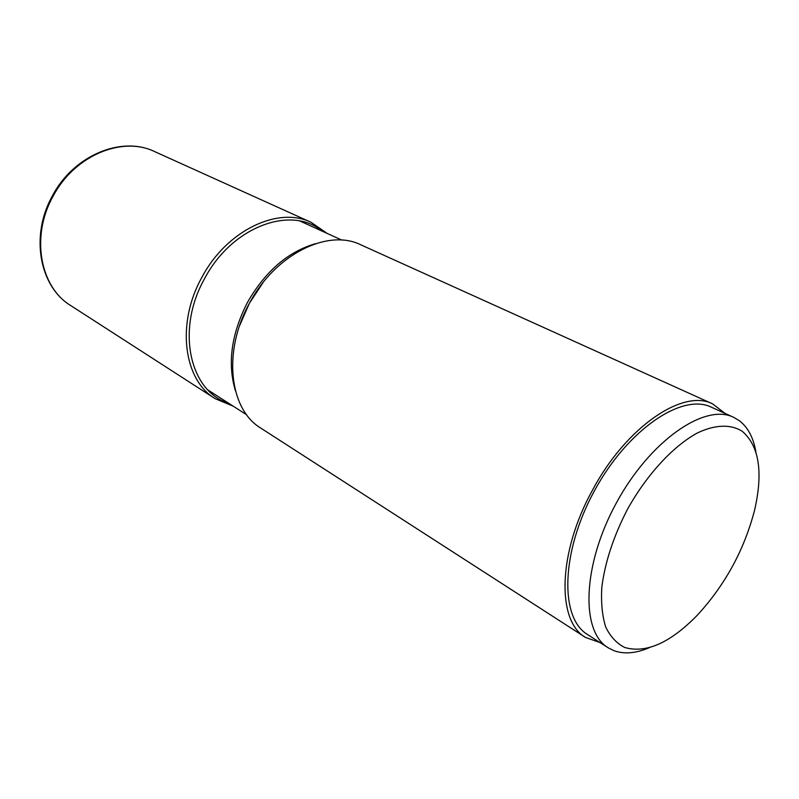 <?xml version="1.0" encoding="UTF-8"?>
<svg xmlns="http://www.w3.org/2000/svg" width="799" height="799" viewBox="0 0 799 799"><rect width="100%" height="100%" fill="white"/><g stroke="black" fill="none" stroke-linecap="round" stroke-linejoin="round"><path stroke-width="1.2" d="M585.497 637.422L260.854 428.144C229.383 409.527 222.462 351.46 249.438 303.27C275.206 254.272 327.91 228.384 360.699 244.764L712.658 403.904C683.225 388.404 626.146 426.806 592.498 490.147C557.762 552.678 556.593 621.153 585.497 637.422L600.169 642.656M725.013 413.393L712.658 403.904M608.049 647.719L587.505 634.526C559.6 617.897 560.878 552.049 594.386 490.886C627.575 429.542 682.196 392.748 711.31 407.16L733.542 417.268C704.798 402.996 650.086 440.639 616.399 502.871C582.401 564.933 580.474 631.32 608.049 647.719L614.141 650.756C624.428 654.371 636.184 653.332 649.417 647.629M755.904 452.054C753.497 437.752 747.934 427.265 739.205 420.594L733.542 417.268M624.788 647.5C646.191 653.622 670.411 642.805 697.447 615.06C725.222 584.808 744.278 549.812 754.616 510.072C763.275 472.159 759.16 445.912 742.271 431.31C730.855 424.079 715.265 424.449 697.357 432.978C673.078 446.202 646.86 474.536 627.525 509.193C613.582 536.209 605.013 562.186 601.827 587.115C600.918 602.546 602.206 615.839 605.702 626.985C610.356 636.643 616.718 643.475 624.788 647.5M53.034 196.294L53.074 196.234C74.427 155.465 122.337 135.76 154.626 151.59C121.658 135.51 73.568 155.326 52.364 195.925C29.953 235.735 39.451 286.671 70.761 305.598C40.01 287.101 30.522 236.324 53.034 196.294M327.23 233.448L311.111 222.342C278.272 206.022 226.566 230.352 201.877 277.363C175.98 323.575 183.66 379.964 215.111 398.651L70.761 305.598M322.197 231.161C291.385 204.874 231.69 226.636 204.504 278.791C175.66 329.887 189.822 391.58 228.524 403.175M315.705 243.615C288.159 251.595 265.438 271.141 247.56 302.242L247.52 302.312C231.271 334.092 227.256 363.645 235.475 390.971M311.111 222.342L154.626 151.59M215.111 398.651L233.188 406.162M239.52 325.862L249.408 303.25L263.221 282.347M208 390.022L246.711 414.831M300.005 221.063L341.852 240.109"/></g></svg>
